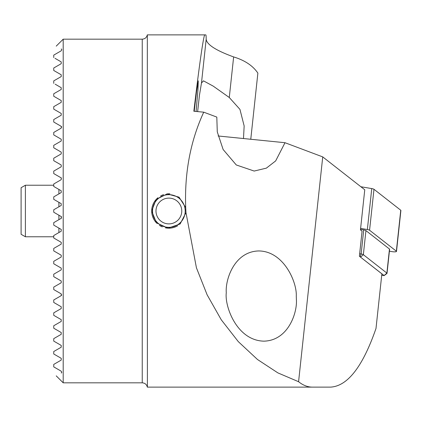 <?xml version="1.0" encoding="UTF-8"?>
<svg xmlns="http://www.w3.org/2000/svg" width="422" height="422" viewBox="0 0 422 422"><rect width="100%" height="100%" fill="white"/><g stroke="black" fill="none" stroke-linecap="round" stroke-linejoin="round"><path stroke-width="0.63" d="M250.763 139.297L257.874 73.111C252.883 65.726 244.807 60.33 233.64 56.928L229.278 97.498L239.944 109.377L244.153 125.951L243.489 138.564M147.394 387.127L147.32 34.873L205.751 34.873C206.047 34.878 206.189 36.334 206.184 39.235C206.764 44.568 215.916 50.471 233.64 56.928M312.422 387.127L147.32 387.127C146.671 384.463 144.978 383.028 142.24 382.828L142.24 39.172C144.978 38.972 146.671 37.537 147.32 34.873L204.876 34.873C203.805 33.586 199.247 65.136 193.851 111.25L203.731 112.173C190.427 141.048 184.425 172.846 185.712 207.566L179.065 197.164L167.154 193.904L156.135 199.469L151.693 211L156.446 222.869L168.067 228.165L180.136 223.976L185.981 212.625L196.43 267.806L207.118 294.804L221.26 319.786L238.309 341.641L257.489 359.502L277.882 372.89L298.581 381.715C303.054 385.312 307.664 387.116 312.422 387.127L330.542 387.127C347.633 386.141 362.788 366.581 376.002 328.443L381.868 273.831L359.386 256.244L362.076 231.172L360.451 229.895L364.761 189.779L322.735 156.9L298.581 381.715M197.633 111.603L199.479 95.024L201.473 83.05L203.473 80.845L213.221 86.13L229.278 97.498M204.876 34.873L205.751 34.873M194.225 111.281L196.525 91.743L198.287 80.845L197.907 90.456L196.077 111.455M203.731 112.173L216.808 117.089L217.277 131.875L223.127 149.499L236.278 164.96L254.171 171.052L266.361 168.141L275.671 160.909L284.998 142.715L322.735 156.9M185.981 212.625L185.712 207.566M296.376 299.377L296.281 296.049C296.993 282.012 283.679 251.148 258.744 250.948C234.194 251.549 225.174 279.849 226.282 292.726C224.52 306.124 236.737 340.549 263.914 341.155C288.463 340.554 297.484 312.254 296.376 299.377M61.58 216.897L61.222 216.549L61.222 218.338L61.586 217.979M53.747 222.652L61.222 218.338L53.747 222.652L53.747 225.121L61.222 229.436L61.222 231.224L53.747 235.539L61.222 231.224M61.506 178.131L61.222 177.889L61.222 179.677L53.747 183.992L53.747 186.461L61.222 190.776L61.222 192.564L53.747 196.879L53.747 199.348L61.222 203.662L61.222 205.451L53.747 209.766L53.747 212.234L61.222 216.549L53.747 212.234M60.61 229.083L53.747 225.121M60.916 242.149L53.747 238.008L61.222 242.323L61.222 244.111L53.747 248.426L59.729 244.976M61.222 256.998L53.747 261.313C55.604 260.242 55.604 260.242 53.747 261.313L61.222 256.998L61.222 255.215L53.747 250.895L61.222 255.215L53.747 250.895L53.747 248.426L61.222 244.111M61.222 255.215L54.269 251.195M55.087 260.538L59.745 257.853M53.747 263.782C60.626 267.754 60.626 267.754 53.747 263.782C60.626 267.754 60.626 267.754 53.747 263.782L61.222 268.102L53.747 263.782L53.747 261.313M61.222 203.662L53.747 199.348M53.747 196.879L61.222 192.564M61.222 190.776L53.747 186.461M53.747 183.992L54.359 183.639M53.747 106.666L61.222 102.351L53.747 106.666L53.747 109.14L61.222 113.455L61.222 115.238L53.747 119.553L53.747 122.027L61.222 126.342L61.222 128.124L53.747 132.439L53.747 134.913L61.222 139.228L61.222 141.011L53.747 145.326L53.747 147.8L61.222 152.115L53.747 147.8L61.222 152.115L61.222 153.898L53.747 158.218C60.626 154.246 60.626 154.246 53.747 158.218L53.747 160.687C55.604 161.758 55.604 161.758 53.747 160.687L61.222 165.002L61.222 166.785L53.747 171.105L53.747 173.574L61.222 177.889L53.747 173.574M61.222 177.889L55.235 174.434M53.747 171.105L61.222 166.785M61.222 165.002L55.145 161.494L61.222 165.002M53.747 209.766L60.61 205.804M142.24 382.828L63.2 382.828L63.2 39.172L142.24 39.172M53.747 235.539L53.747 238.008M54.359 264.135L61.222 268.102L61.222 269.885L53.747 274.2L53.747 276.674L61.222 280.989L61.222 282.772L53.747 287.087L53.747 289.561L61.222 293.876L61.222 295.658L53.747 299.973L53.747 302.447L61.222 306.762L61.222 308.545L53.747 312.86L53.747 315.334L61.222 319.649L61.222 321.432L53.747 325.752L53.747 328.221L61.222 332.536L61.222 334.319L53.747 338.639L53.747 341.108L61.222 345.423L61.222 347.211L53.747 351.526L53.747 353.995L61.222 358.31L61.222 360.098L53.747 364.413L53.747 366.882L61.222 371.196C61.876 372.304 61.876 372.895 61.222 372.985C54.586 376.814 54.586 376.814 61.222 372.985C54.586 376.814 54.586 376.814 61.222 372.985M61.717 372.304L61.222 371.196L53.747 366.882M61.222 358.31L53.747 353.995M53.747 351.526L55.14 350.719M61.222 345.423L53.747 341.108M53.747 338.639L55.182 337.811M61.222 332.536L56.775 329.967M61.222 319.649L53.747 315.334M60.61 296.012L55.62 298.897M58.996 292.588L56.986 291.428M60.916 282.951L61.222 282.772M61.222 280.989L58.231 279.258M53.747 274.2L61.222 269.885L53.747 274.2M55.245 131.58L56.754 130.704M58.996 129.412L59.734 128.984M55.329 92.866L61.222 89.464L53.747 93.779L53.747 96.248L61.222 100.568L61.222 102.351M55.182 84.189L61.222 87.681L61.222 89.464M53.747 80.892L61.222 76.577L61.222 74.789L61.222 76.577L53.747 80.892L53.747 83.361M53.747 68.005L61.222 63.69L61.222 61.902L61.222 63.69L53.747 68.005L53.747 70.474L61.222 74.789M55.024 58.326L61.222 61.902M53.747 55.118L61.222 50.804C61.876 49.696 61.876 49.1 61.222 49.015C54.586 45.186 54.586 45.186 61.222 49.015C54.586 45.186 54.586 45.186 61.222 49.015C61.876 49.105 61.876 49.701 61.222 50.804L53.747 55.118L53.747 57.587M58.078 279.169L53.747 276.674M53.747 287.087L60.631 283.115M61.222 295.658L61.733 294.873M53.747 312.86L54.976 312.153M59.987 309.257L61.222 308.545M53.747 325.752L61.222 321.432M53.747 328.221C57.745 330.526 57.745 330.526 53.747 328.221C57.745 330.526 57.745 330.526 53.747 328.221M53.747 93.779C57.745 91.474 57.745 91.474 53.747 93.779L54.797 93.172M61.222 113.455L59.987 112.743M54.976 109.847L53.747 109.14M61.733 127.133L61.222 126.342L54.359 122.375M57.988 129.992L61.222 128.124M59.792 138.4L54.533 135.367M53.747 145.326L61.222 141.011M53.747 158.218L61.222 153.898M284.998 142.715L218.084 135.974M61.222 126.342L59.745 125.487M307.031 387.127L330.542 387.127M163.952 222.911A12.887 12.887 0 0 1 161.019 200.782A12.887 12.887 0 0 1 181.65 209.307A12.887 12.887 0 0 1 163.952 222.911M162.306 226.878A17.181 17.181 0 0 1 159.432 225.359M156.921 223.343A17.181 17.181 0 0 1 157.965 197.728M160.629 195.924A17.181 17.181 0 0 1 163.567 194.658M166.711 193.956A17.181 17.181 0 0 1 169.908 193.846M177.715 225.733A17.181 17.181 0 0 1 165.334 227.811M162.639 226.087A16.326 16.326 0 0 1 158.925 198.055A16.326 16.326 0 0 1 185.058 208.858A16.326 16.326 0 0 1 162.639 226.087M25.394 236.774L25.394 185.226L21.1 187.706L21.1 234.294L25.394 236.774L53.747 236.774M360.868 186.735L371.756 188.587A3.434 0.712 6.1 0 1 373.976 189.288L400.752 210.235A3.434 0.712 6.1 0 1 400.9 210.478L396.501 251.428A3.434 0.712 6.1 0 1 392.033 251.633L389.406 251.185M360.615 228.392L367.356 229.542A3.434 0.712 6.1 0 1 369.572 230.238L396.348 251.185A3.434 0.712 6.1 0 1 396.501 251.428M360.509 229.368L363.722 229.916A3.434 0.712 6.1 0 1 365.937 230.612L389.464 249.022A3.434 0.712 6.1 0 1 389.611 249.26L387.027 273.329A3.434 0.712 6.1 0 1 386.932 273.472L384.173 275.598L360.319 256.972M359.655 253.733L361.137 253.986A3.434 0.712 6.1 0 1 363.353 254.688L386.879 273.092A3.434 0.712 6.1 0 1 387.027 273.329M381.699 275.381L384.173 275.598M206.184 39.235L201.473 83.05M58.901 189.436L58.901 193.904M58.901 202.323L58.901 206.791M58.901 215.209L58.901 219.677M58.901 228.096L58.901 232.564M367.356 229.542L371.756 188.587M369.572 230.238L373.976 189.288M396.348 251.185L400.752 210.235M365.937 230.612L363.353 254.688L360.631 257.098M384.157 275.503L386.879 273.092L389.464 249.022M360.119 256.819L361.137 253.986L363.722 229.916M56.231 375.865L63.2 382.828M56.231 46.135L63.2 39.172M180.785 215.922A12.887 12.887 0 0 0 173.795 199.089A12.887 12.887 0 0 0 156.963 206.078M25.394 185.226L53.747 185.226"/></g></svg>
